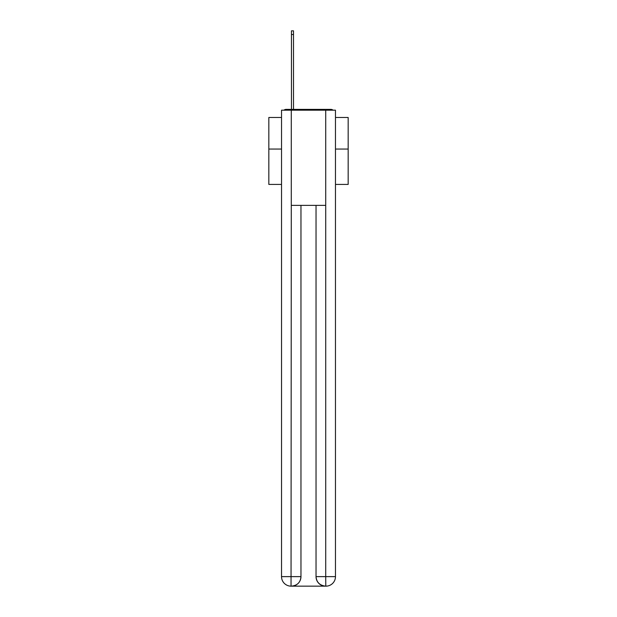<?xml version="1.0" encoding="UTF-8"?>
<svg xmlns="http://www.w3.org/2000/svg" width="617" height="617" viewBox="0 0 617 617"><rect width="100%" height="100%" fill="white"/><g stroke="black" fill="none" stroke-linecap="round" stroke-linejoin="round"><path stroke-width="0.93" d="M335.471 184.429L348.165 184.429L348.165 117.477L335.471 117.477M281.529 149.052L268.835 149.052L268.835 117.477L281.529 117.477M268.835 149.052L268.835 184.429L281.529 184.429M333.049 110.181A3.17 3.17 0 0 0 330.951 109.386L286.049 109.386A3.17 3.17 0 0 0 283.951 110.181M348.165 149.052L335.471 149.052M286.049 109.386L291.448 109.386L291.448 30.85L293.507 30.85L293.507 34.498L291.448 34.498M293.507 34.498L293.507 109.386L296.121 109.386M320.879 109.386L330.951 109.386M291.286 110.181L281.529 110.181L281.529 576.633A9.517 9.517 0 0 0 291.047 586.15L291.286 205.376L325.714 205.376L325.714 110.181L291.286 110.181L291.286 205.376M325.714 110.181L335.471 110.181L335.471 576.633A9.517 9.517 0 0 1 325.953 586.15L325.552 586.15A9.517 9.517 0 0 1 316.035 576.633L316.035 205.376L316.035 576.633C316.521 582.24 319.691 585.417 325.552 586.15L291.278 586.15M300.965 205.376L300.965 576.633A9.517 9.517 0 0 1 291.448 586.15C297.332 585.533 300.502 582.363 300.965 576.633L300.965 205.376M316.035 576.633L325.714 576.633L325.791 586.15M281.529 576.633A9.517 9.517 0 0 0 291.047 586.15A9.517 9.517 0 0 1 281.529 576.633L300.965 576.633M325.714 205.376L325.714 576.633L335.471 576.633"/></g></svg>
